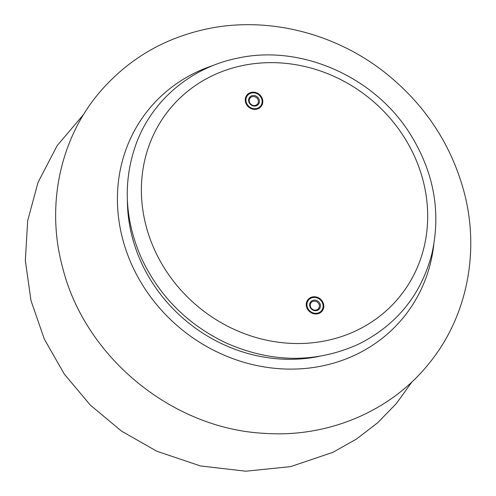 <?xml version="1.0" encoding="UTF-8"?>
<svg xmlns="http://www.w3.org/2000/svg" width="496" height="496" viewBox="0 0 496 496"><rect width="100%" height="100%" fill="white"/><g stroke="black" fill="none" stroke-linecap="round" stroke-linejoin="round"><path stroke-width="0.74" d="M251.515 92.324A9.102 8.271 39.2 0 0 246.977 95.021A9.102 8.271 39.2 0 0 248.806 107.186A9.102 8.271 39.2 0 0 261.082 106.522A9.102 8.271 39.2 0 0 261.218 96.503A9.102 8.271 39.2 0 0 251.515 92.324M312.511 296.937A9.102 8.271 39.2 0 0 307.973 299.634A9.102 8.271 39.2 0 0 309.802 311.798A9.102 8.271 39.2 0 0 322.084 311.128A9.102 8.271 39.2 0 0 322.214 301.109A9.102 8.271 39.2 0 0 312.511 296.937M312.703 297.588A8.401 7.638 39.2 0 0 309.467 310.632A8.401 7.638 39.2 0 0 322.915 307.929A8.401 7.638 39.2 0 0 312.703 297.588M313.478 300.185A5.599 5.09 -140.8 0 1 320.286 307.08A5.599 5.09 -140.8 0 1 311.321 308.884A5.599 5.09 -140.8 0 1 313.478 300.185M307.886 299.751A9.102 8.271 -140.8 0 1 312.325 297.166A9.102 8.271 -140.8 0 1 321.985 301.27A9.102 8.271 -140.8 0 1 321.991 311.24M313.491 301.239A4.762 4.328 39.2 0 0 311.116 302.647A4.762 4.328 39.2 0 0 312.071 309.008A4.762 4.328 39.2 0 0 318.494 308.661A4.762 4.328 39.2 0 0 318.568 303.422A4.762 4.328 39.2 0 0 313.491 301.239M256.358 108.568A8.401 7.638 39.2 0 0 259.594 95.523A8.401 7.638 39.2 0 0 246.146 98.227A8.401 7.638 39.2 0 0 256.358 108.568M255.583 105.97A5.599 5.09 -140.8 0 1 248.775 99.076A5.599 5.09 -140.8 0 1 257.74 97.272A5.599 5.09 -140.8 0 1 255.583 105.97M246.884 95.139A9.102 8.271 -140.8 0 1 259.073 94.581A9.102 8.271 -140.8 0 1 260.989 106.634M255.13 105.462A4.762 4.328 39.2 0 0 257.498 104.048A4.762 4.328 39.2 0 0 256.544 97.687A4.762 4.328 39.2 0 0 250.12 98.034A4.762 4.328 39.2 0 0 250.052 103.28A4.762 4.328 39.2 0 0 255.13 105.462M243.48 65.373A148.385 134.912 39.2 0 0 186.285 295.827A148.385 134.912 39.2 0 0 423.832 248.031A148.385 134.912 39.2 0 0 243.48 65.373M127.391 200.595A154.101 140.114 39.2 0 0 318.692 356.481M213.472 65.354A164.443 149.519 39.2 0 0 121.718 235.271A164.443 149.519 39.2 0 0 285.851 369.036A164.443 149.519 39.2 0 0 433.758 244.881M238.322 58.007C301.599 44.293 374.871 76.967 410.403 134.366C434.093 172.689 441.229 212.598 431.818 254.088C420.856 295.411 396.205 325.543 357.87 344.484C315.568 363.295 271.882 362.898 226.808 343.294C188.071 325.01 159.656 296.72 141.565 258.428C124.31 219.226 122.661 180.594 136.623 142.538C152.904 99.386 191.989 66.979 238.322 58.007M208.066 28.7C164.381 37.814 128.266 58.974 99.721 92.188C59.687 139.066 45.868 206.286 62.62 267.617C85.089 357.48 172.664 429.139 265.217 433.392C328.513 437.677 391.549 411.004 429.635 362.712C467.089 316.498 479.868 251.9 464.244 192.591C451.565 145.247 425.81 105.772 386.973 74.171C336.852 33.616 269.105 16.077 208.066 28.7M412.108 381.728L396.391 403.49L377.685 422.747L356.357 439.14L332.822 452.364L290.606 466.637L245.78 471.2L200.496 465.955L156.854 451.242L121.607 431.185L90.396 405.176L64.331 374.139L44.342 339.146L30.988 300.582L25.339 260.598L27.683 220.695L38.025 182.435L57.108 145.712L83.805 114.192"/></g></svg>
